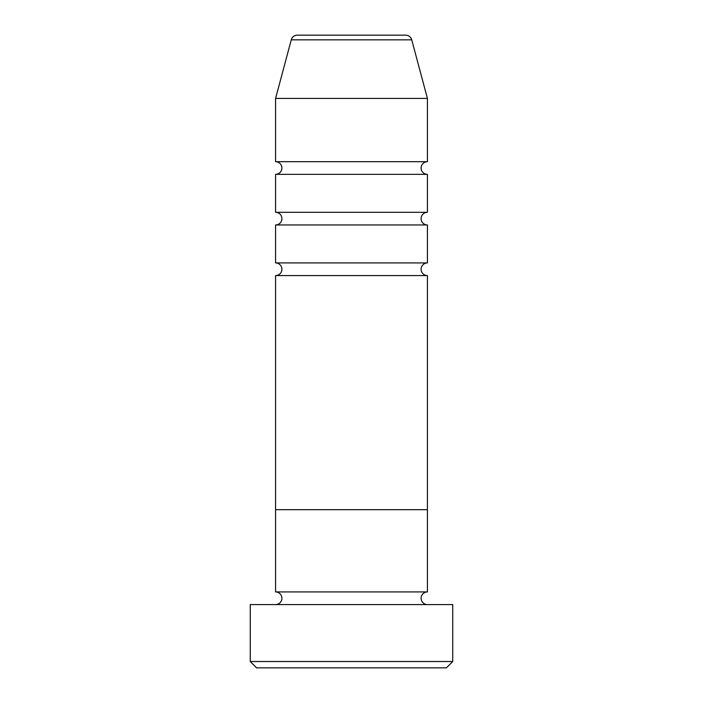 <?xml version="1.0" encoding="UTF-8"?>
<svg xmlns="http://www.w3.org/2000/svg" width="703" height="703" viewBox="0 0 703 703"><rect width="100%" height="100%" fill="white"/><g stroke="black" fill="none" stroke-linecap="round" stroke-linejoin="round"><path stroke-width="1.05" d="M446.405 667.85L256.595 667.85L250.268 661.523L452.732 661.523L446.405 667.85M405.613 35.15L297.387 35.15L405.613 35.15A6.327 6.327 0 0 1 411.73 39.843L427.424 98.42L427.424 161.69A6.327 6.327 0 0 0 421.097 168.017A6.327 6.327 0 0 0 427.424 174.344L427.424 212.306A6.327 6.327 0 0 0 421.097 218.633A6.327 6.327 0 0 0 427.424 224.96L427.424 262.922A6.327 6.327 0 0 0 421.097 269.249A6.327 6.327 0 0 0 427.424 275.576L427.424 509.675L275.576 509.675L275.576 591.926A6.327 6.327 0 0 1 281.903 598.253A6.327 6.327 0 0 1 275.576 604.58M427.424 275.576L275.576 275.576L275.576 509.675L427.424 509.675L427.424 591.926A6.327 6.327 0 0 0 421.097 598.253A6.327 6.327 0 0 0 427.424 604.58M427.424 591.926L275.576 591.926M452.732 661.523L452.732 604.58L250.268 604.58L250.268 661.523M427.424 224.96L275.576 224.96L275.576 262.922A6.327 6.327 0 0 1 281.903 269.249A6.327 6.327 0 0 1 275.576 275.576M427.424 174.344L275.576 174.344L275.576 212.306A6.327 6.327 0 0 1 281.903 218.633A6.327 6.327 0 0 1 275.576 224.96M297.387 35.15A6.327 6.327 0 0 0 291.27 39.843L275.576 98.42L275.576 161.69A6.327 6.327 0 0 1 281.903 168.017A6.327 6.327 0 0 1 275.576 174.344M427.424 262.922L275.576 262.922M427.424 98.42L275.576 98.42M427.424 161.69L275.576 161.69M427.424 212.306L275.576 212.306M411.73 39.843L291.27 39.843"/></g></svg>
